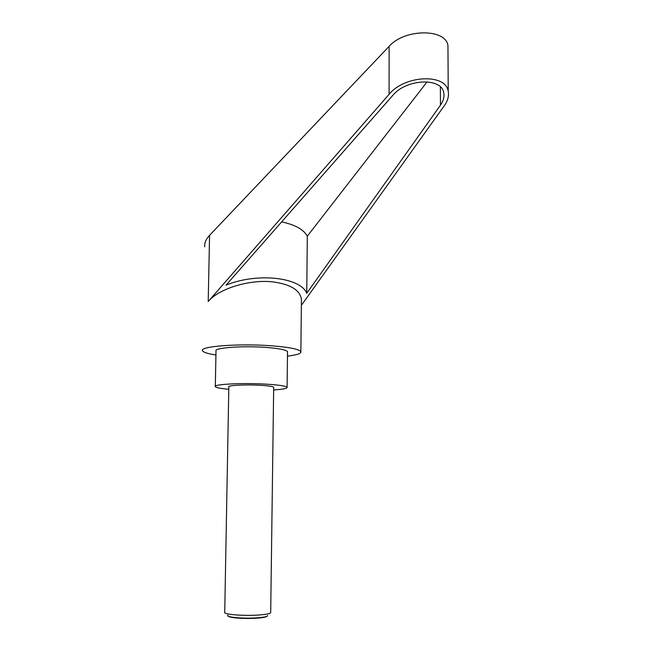 <?xml version="1.0" encoding="UTF-8"?>
<svg xmlns="http://www.w3.org/2000/svg" width="651" height="651" viewBox="0 0 651 651"><rect width="100%" height="100%" fill="white"/><g stroke="black" fill="none" stroke-linecap="round" stroke-linejoin="round"><path stroke-width="0.98" d="M270.702 612.363L270.694 612.729C269.783 613.828 265.201 614.625 256.95 615.114C241.903 615.992 223.016 614.308 224.733 612.331L228.826 386.865C227.223 385.359 245.679 384.399 260.327 385.278C268.367 385.758 272.818 386.417 273.68 387.255L273.68 387.524M228.013 615.179C224.66 617.018 241.733 618.767 255.656 617.929C263.655 617.433 267.642 616.627 267.618 615.52M266.78 616.367C265.6 617.246 261.8 617.872 255.379 618.255C244.174 618.914 229.77 617.864 228.55 616.334M215.929 354.966C207.824 353.729 203.348 352.321 202.502 350.759C198.881 346.332 239.755 343.24 272.159 345.844C289.5 347.268 299.069 349.188 300.868 351.613C301.486 353.469 297.011 354.982 287.465 356.138M301.38 302.341L301.413 298.996C299.688 289.907 290.224 284.21 273.021 281.924C249.667 279.141 218.785 288.645 208.206 301.519L209.573 235.32L389.127 46.335C404.409 28.644 445.943 28.359 447.953 45.676L447.978 50.737M228.786 389.298C220.656 388.557 216.165 387.679 215.31 386.661C212.69 384.277 242.375 382.715 265.925 384.139C278.693 384.92 285.748 385.97 287.099 387.288C287.49 388.46 283.006 389.347 273.648 389.941M215.318 386.279L216.01 351.035C213.422 347.797 242.994 345.583 266.446 347.447C279.149 348.472 286.171 349.872 287.514 351.662L287.506 352.264M306.751 293.292C300.453 277.302 257.316 272.297 226.076 285.138L392.773 95.388C406.118 78.763 442.037 77.241 443.787 93.02C444.503 96.942 443.396 100.986 440.467 105.161L306.751 293.292L307.305 236.183L427.137 81.823M281.623 221.91C295.09 224.725 303.651 229.486 307.305 236.183M301.348 305.368L444.332 105.674C447.774 100.815 449.068 96.088 448.23 91.506C446.212 73.229 404.466 75.044 389.095 94.346L208.206 301.519M204.699 246.835C204.349 243.01 205.976 239.177 209.573 235.32M440.467 105.161L440.377 86.933M389.095 94.346L389.127 46.335M301.413 298.996L300.868 351.613M287.514 351.662L287.099 387.288M447.953 45.676L448.23 91.506M270.694 612.729L273.68 387.255"/></g></svg>
